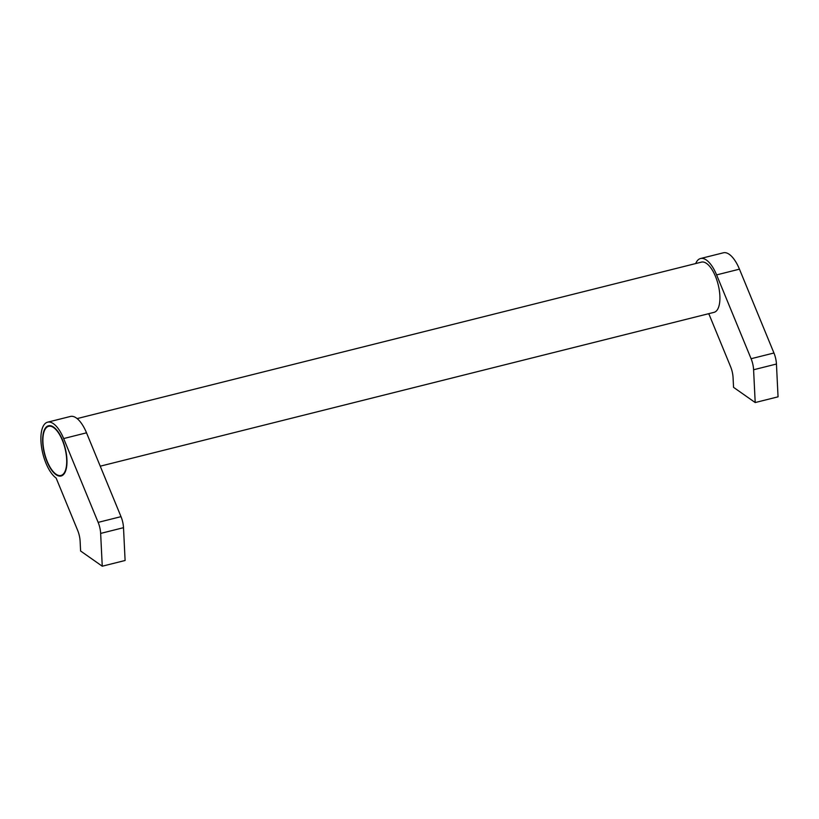 <?xml version="1.0" encoding="UTF-8"?>
<svg xmlns="http://www.w3.org/2000/svg" width="819" height="819" viewBox="0 0 819 819"><rect width="100%" height="100%" fill="white"/><g stroke="black" fill="none" stroke-linecap="round" stroke-linejoin="round"><path stroke-width="1.23" d="M100.246 466.185L714.045 312.346A25.891 10.749 -104.1 0 0 719.87 295.741A25.891 10.749 -104.1 0 0 701.453 262.111L77.129 418.591M695.689 263.554A29.597 12.285 75.9 0 1 700.552 258.517A29.597 12.285 75.9 0 1 716.605 274.897L739.455 269.164A29.597 12.285 -104.1 0 0 723.402 252.795L700.552 258.517M63.657 438.554L98.147 522.379A14.793 6.143 75.9 0 1 100.645 533.415L102.252 566.205L80.6 551.003L80.129 541.339A14.793 6.143 75.9 0 0 77.631 530.313L56.132 478.05A29.597 12.285 75.9 0 1 40.95 441.144A29.597 12.285 75.9 0 1 47.604 422.174A29.597 12.285 75.9 0 1 63.657 438.554L86.517 432.821A29.597 12.285 -104.1 0 0 70.465 416.451L47.604 422.174M42.68 442.362A25.891 10.749 75.9 0 1 48.505 425.767A25.891 10.749 75.9 0 1 66.923 459.398A25.891 10.749 75.9 0 1 61.097 476.003A25.891 10.749 75.9 0 1 42.68 442.362M66.667 459.213A25.338 10.514 -104.1 0 0 48.649 426.3A25.338 10.514 -104.1 0 0 42.946 442.547A25.338 10.514 -104.1 0 0 60.964 475.46A25.338 10.514 -104.1 0 0 66.667 459.213M102.252 566.205L125.102 560.483L123.505 527.682A14.793 6.143 -104.1 0 0 121.007 516.656L86.517 432.821M716.605 274.897L751.095 358.722A14.793 6.143 75.9 0 1 753.593 369.758L755.2 402.549L733.548 387.346L733.077 377.682A14.793 6.143 75.9 0 0 730.579 366.656L709.08 314.394A29.597 12.285 75.9 0 1 708.281 313.79M755.2 402.549L778.05 396.826L776.443 364.025A14.793 6.143 -104.1 0 0 773.945 352.999L739.455 269.164M100.645 533.415L123.505 527.682M98.147 522.379L121.007 516.656M753.593 369.758L776.443 364.025M751.095 358.722L773.945 352.999M50.788 425.767L48.649 426.3M63.114 474.928L60.964 475.46"/></g></svg>
